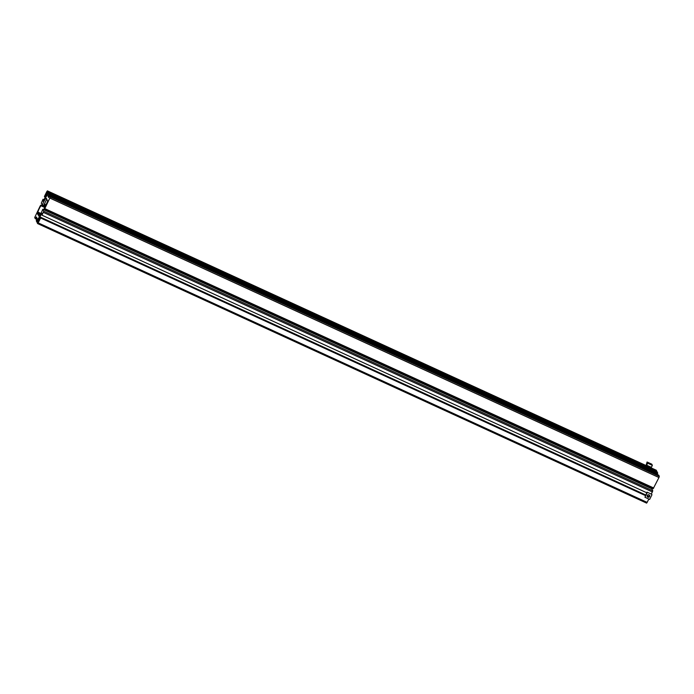 <?xml version="1.0" encoding="UTF-8"?>
<svg xmlns="http://www.w3.org/2000/svg" width="694" height="694" viewBox="0 0 694 694"><rect width="100%" height="100%" fill="white"/><g stroke="black" fill="none" stroke-linecap="round" stroke-linejoin="round"><path stroke-width="1.04" d="M48.242 192.576L48.788 193.721L48.233 196.836L48.658 197.495L49.768 195.76L50.35 196.966L44.78 208.608L44.225 209.319L44.104 208.729A6.315 1.249 -65.4 0 0 47.227 202.422L47.669 200.861L45.986 198.154A6.315 1.249 114.6 0 0 42.343 205.06L41.284 203.229L43.019 199.265L42.664 200.696L42.907 201.13L43.505 200.453A2.368 0.468 -65.4 0 0 44.989 197.495L45.119 195.76L44.416 196.471L46.845 191.587L47.4 190.867L47.895 191.856L45.752 196.107A2.368 0.468 -65.4 0 0 45.631 197.105A2.368 0.468 -65.4 0 0 45.683 197.165A2.368 0.468 -65.4 0 0 46.116 196.87L48.242 192.576L657.192 471.972L657.739 473.117L657.149 474.427M48.268 196.723L49.048 197.079M48.294 196.766L49.031 197.105M653.175 488.715L44.225 209.319L653.175 488.715L658.953 477.533L659.3 476.362L658.71 475.147M43.019 199.265L44.008 199.716M43.167 199.568L43.896 199.898M44.555 196.775L45.119 197.035M47.426 190.893L656.316 470.263M656.377 470.289L656.611 471.712M47.895 191.856L656.836 471.252M47.313 193.019L47.886 193.288M651.501 471.443L650.304 470.558L652.273 471.46L651.501 471.443M651.059 471.2L650.339 470.636M652.126 471.651L651.215 470.862M646.808 469.291L645.611 468.407L647.58 469.309L646.808 469.291M646.374 469.049L645.646 468.485M647.433 469.5L646.522 468.71M507.427 404.888L508.624 405.782L506.551 404.663M507.271 405.227L508.329 405.678M44.59 203.845A26.329 4.173 26.5 0 1 44.581 203.793L43.861 206.127M44.182 207.168L44.182 207.211A26.329 4.173 -153.5 0 0 44.546 207.653L47.392 201.937M44.997 204.799A26.329 4.173 26.5 0 0 45.223 205.12L44.182 207.211M46.819 199.1L43.566 205.624A26.329 4.173 -153.5 0 0 43.54 205.884M44.095 206.604L45.136 204.513L44.702 203.611L43.661 205.71L44.373 206.769L40.825 205.146L40.269 205.858L34.7 217.5L35.281 218.705L35.836 217.69L36.999 218.228M52.631 196.68L51.434 195.795L53.412 196.697L52.631 196.68M52.197 196.437L51.477 195.873M53.265 196.888L52.354 196.098M648.569 463.167L650.877 464.269L648.569 463.167M651.146 467.236L646.244 464.989M646.218 464.945L647.086 462.013L647.667 463.219L646.782 464.989L646.218 464.945L648.855 466.62L651.475 467.14L652.36 465.37L647.667 463.219M652.36 465.37L651.779 464.165L647.086 462.013M650.911 467.097L651.475 467.14M40.851 205.172L40.946 205.736A6.315 1.241 -65.3 0 0 37.823 212.043L37.381 213.605L39.055 216.302A6.315 1.241 114.7 0 0 42.698 209.406L43.748 211.228L42.004 215.192L42.369 213.761L42.152 213.327L41.519 214.004A2.368 0.468 -65.3 0 0 40.044 216.97L39.905 218.697L40.616 217.985L38.179 222.869L37.623 223.589L37.138 222.601L39.28 218.35A2.368 0.468 -65.3 0 0 39.35 217.291A2.368 0.468 -65.3 0 0 38.916 217.586L36.799 221.88L36.253 220.744L37.103 218.437L36.782 217.708M651.822 488.793L42.794 209.241L651.822 488.793L652.768 490.771L651.345 494.102M42.004 215.192L646.687 492.74M649.437 495.499A2.368 0.468 -65.3 0 0 649.185 496.149M40.469 217.682L645.351 495.325M647.164 496.158L648.274 496.67M40.616 217.985L645.264 495.516M37.658 223.589L646.643 503.133L648.873 499.064M37.372 220.718L38.17 221.082M36.799 221.88L37.372 222.141M35.836 217.69L36.392 216.97L36.747 217.699M54.947 214.238L54.037 213.821M58.565 216.129L51.651 212.728M69.495 221.499L62.824 218.081M48.762 211.982L48.996 211.514M63.622 218.22A3.869 0.616 -153.5 0 1 60.794 217.291A3.869 0.616 -153.5 0 1 57.507 215.418M57.776 215.539A3.947 0.625 26.5 0 0 63.527 218.176M649.428 495.178A1.293 1.249 -25.6 0 1 647.172 496.253M649.02 494.865A1.293 1.249 -25.6 0 1 649.341 496.895A1.293 1.249 -25.6 0 1 647.276 496.574A1.293 1.249 -25.6 0 1 649.02 494.865M651.735 494.31L647.042 492.15L651.735 494.31M647.042 492.15L644.943 497.26L649.636 499.42L651.952 494.761M644.943 497.26L647.259 492.61M45.752 196.107L46.481 196.445M47.938 196.02L49.274 196.636M50.35 196.966L659.3 476.362M50.003 198.137L658.953 477.533M44.78 208.608L653.731 487.995M45.986 198.154L46.472 198.38M42.343 205.06L43.566 205.624M42.247 205.216L43.54 205.814L42.239 205.216M42.75 200.401L43.332 200.67M42.664 200.696L43.123 200.913M47.062 192.975L47.86 193.34M46.264 194.58L47.279 195.049M46.038 195.127L47.019 195.569M48.788 193.721L657.739 473.117M48.701 194.016L657.652 473.403M48.285 194.849L49.942 195.613M54.731 197.807L505.006 404.402M509.795 406.597L644.11 468.224M653.592 472.571L657.235 474.245M658.719 475.147L49.768 195.76L658.719 475.156M636.762 481.185A7.721 1.223 26.5 0 0 647.875 486.277M649.15 470.142L653.566 472.163L649.15 470.142M653.635 472.371L652.23 472.172M650.903 471.564L648.968 470.263M653.496 472.761L653.635 472.232C652.421 470.758 647.684 469.318 648.933 470.116L649.142 470.064M644.457 467.99L648.873 470.012L644.457 467.99M648.942 470.22L647.537 470.02M646.209 469.413L644.448 467.912M509.769 406.19L505.362 404.168L509.769 406.19M507.106 405.591L505.345 404.09M509.838 406.398L508.433 406.198M50.289 195.378L54.696 197.4L50.289 195.378M54.774 197.608L53.369 197.408M52.041 196.801L50.272 195.3M41.024 205.537L44.251 207.02M40.946 205.736L44.19 207.228M37.823 212.043L40.894 213.448M37.485 213.006L40.399 214.351M37.381 213.605L40.096 214.845M43.748 211.228L652.768 490.771M43.401 212.399L652.421 491.942M41.519 214.004L42.161 214.299M40.044 216.97L645.541 494.891M647.216 495.663L648.89 496.427M39.749 217.951L40.226 218.168M38.179 222.869L647.198 502.413M38.916 217.586L39.411 217.812M38.43 218.168L39.228 218.532M38.161 218.61L39.081 219.026M37.363 220.206L38.37 220.675M37.276 220.501L38.239 220.944M35.42 218.532L36.929 219.226M35.29 218.705L36.843 219.425L35.281 218.705M47.4 190.867L656.351 470.263M633.353 480.309L633.874 479.858M648.855 487.431L648.838 486.728M648.812 470.601L648.942 470.081C647.736 468.606 642.991 467.166 644.24 467.964L644.023 468.407M509.708 406.779L509.838 406.259C508.633 404.784 503.896 403.344 505.137 404.142L504.92 404.585M45.205 205.094L44.164 207.176M54.635 197.99L54.774 197.469C53.559 195.994 48.823 194.554 50.072 195.352L49.847 195.795M40.825 205.146L44.373 206.777M37.623 223.589L646.643 503.133M62.13 217.534L60.899 216.97"/></g></svg>
